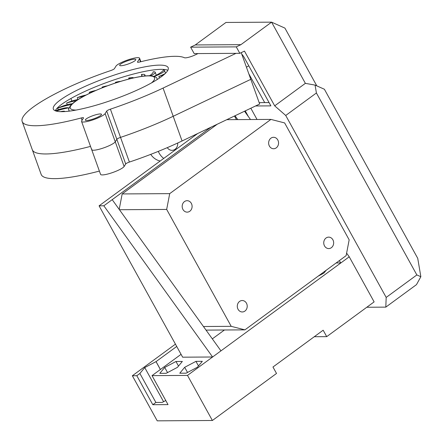 <?xml version="1.0" encoding="UTF-8"?>
<svg xmlns="http://www.w3.org/2000/svg" width="443" height="443" viewBox="0 0 443 443"><rect width="100%" height="100%" fill="white"/><g stroke="black" fill="none" stroke-linecap="round" stroke-linejoin="round"><path stroke-width="0.66" d="M165.206 73.582A21.857 4.098 160.2 0 1 158.86 76.478A11.147 2.088 -19.8 0 0 163.827 74.817M158.86 76.478L159.441 78.095M154.186 76.417A11.147 2.088 -19.8 0 0 164.508 70.492A11.147 2.088 -19.8 0 0 163.456 70.027A21.857 4.098 160.2 0 1 153.987 76.351M150.725 75.797A11.147 2.088 -19.8 0 0 155.227 72.27A11.147 2.088 -19.8 0 0 153.128 71.81A21.857 4.098 160.2 0 1 149.468 75.753M144.091 76.069A11.147 2.088 -19.8 0 0 144.839 74.828A11.147 2.088 -19.8 0 0 141.389 74.524L141.854 75.819M141.389 74.524A21.857 4.098 160.2 0 1 141.915 75.066A21.857 4.098 160.2 0 1 141.5 76.412M133.614 77.913A11.147 2.088 -19.8 0 0 128.664 78.068L129.007 79.026M128.664 78.068A21.857 4.098 160.2 0 1 130.314 78.693M120.524 81.407A11.147 2.088 -19.8 0 0 115.407 82.32L115.64 82.952M115.407 82.32A21.857 4.098 160.2 0 1 117.434 82.37M107.416 85.826A11.147 2.088 -19.8 0 0 102.106 87.121L102.339 87.769M102.106 87.121A21.857 4.098 160.2 0 1 104.664 86.861M95.838 90.466A11.147 2.088 -19.8 0 0 89.237 92.299L89.597 93.307M89.237 92.299A21.857 4.098 160.2 0 1 93.196 91.635M86.042 95.068A11.147 2.088 -19.8 0 0 77.265 97.67L77.94 99.542M77.265 97.67A21.857 4.098 160.2 0 1 83.627 96.33M78.118 99.514A11.147 2.088 -19.8 0 0 66.627 103.036L67.209 104.67M66.627 103.036A21.857 4.098 160.2 0 1 76.296 100.705M72.314 103.745A11.147 2.088 -19.8 0 0 57.695 108.208L58.26 109.764M57.695 108.208A21.857 4.098 160.2 0 1 71.428 104.581M56.156 111.082A21.857 4.098 160.2 0 1 68.499 107.931A11.147 2.088 -19.8 0 0 55.414 110.828M68.499 107.931L68.881 109M62.613 111.664A21.857 4.098 160.2 0 1 64.512 111.221A11.147 2.088 -19.8 0 0 60.436 111.653M64.512 111.221L64.639 111.575M134.606 59.185A8.583 1.611 -19.8 0 0 125.247 61.693A8.583 1.611 -19.8 0 0 119.654 65.359A8.583 1.611 -19.8 0 0 120.861 65.73A8.583 1.611 -19.8 0 0 130.22 63.227A8.583 1.611 -19.8 0 0 135.813 59.556A8.583 1.611 -19.8 0 0 134.606 59.185M100.29 113.945A8.583 1.611 -19.8 0 0 90.926 116.448A8.583 1.611 -19.8 0 0 85.333 120.119A8.583 1.611 -19.8 0 0 86.54 120.49A8.583 1.611 -19.8 0 0 95.898 117.982A8.583 1.611 -19.8 0 0 101.491 114.316A8.583 1.611 -19.8 0 0 100.29 113.945M197.982 53.581L195.169 54.921A7.631 1.429 160.2 0 1 184.393 57.723A84.187 15.787 -19.8 0 0 139.589 62.037A3.815 0.714 160.2 0 1 137.457 62.131A3.815 0.714 160.2 0 1 137.496 61.937L139.445 58.836A12.587 2.359 -19.8 0 0 139.584 58.205A12.587 2.359 -19.8 0 0 128.326 59.755A12.587 2.359 -19.8 0 0 116.022 66.079L114.394 68.682A3.815 0.714 160.2 0 1 110.7 70.587A84.187 15.787 -19.8 0 0 65.52 88.689A97.853 18.351 -19.8 0 0 22.15 121.476A97.853 18.351 -19.8 0 0 81.213 117.965A3.815 0.714 160.2 0 1 83.517 117.827A3.815 0.714 160.2 0 1 83.472 118.015L81.706 120.839A12.587 2.359 -19.8 0 0 81.567 121.471A12.587 2.359 -19.8 0 0 92.82 119.92A12.587 2.359 -19.8 0 0 105.124 113.591L106.702 111.071A3.815 0.714 160.2 0 1 110.401 109.166A97.853 18.351 -19.8 0 0 163.068 88.068L236.014 53.337M159.657 65.127A61.04 11.446 -19.8 0 0 93.102 82.946A61.04 11.446 -19.8 0 0 53.332 109.033A61.04 11.446 -19.8 0 0 61.898 111.675A61.04 11.446 -19.8 0 0 128.448 93.855A61.04 11.446 -19.8 0 0 168.224 67.768A61.04 11.446 -19.8 0 0 159.657 65.127M167.864 70.287A61.04 11.446 -19.8 0 0 161.174 69.357A61.04 11.446 -19.8 0 0 100.118 84.973A61.04 11.446 -19.8 0 0 55.209 110.744M91.834 149.053A12.587 2.359 -19.8 0 0 91.695 149.684A12.587 2.359 -19.8 0 0 102.953 148.134A12.587 2.359 -19.8 0 0 115.258 141.804L116.836 139.285A3.815 0.714 160.2 0 1 120.535 137.38A97.853 18.351 -19.8 0 0 173.202 116.282L250.799 79.336L241.214 52.651M99.382 171.081A97.853 18.351 -19.8 0 1 41.149 174.376L32.284 149.69A97.853 18.351 -19.8 0 0 90.516 146.395A97.853 18.351 -19.8 0 1 32.284 149.69L22.15 121.476M91.695 149.684A12.587 2.359 -19.8 0 0 102.953 148.134A12.587 2.359 -19.8 0 0 115.258 141.804L116.836 139.285A3.815 0.714 160.2 0 1 120.535 137.38A97.853 18.351 -19.8 0 0 173.202 116.282L250.799 79.336L259.664 104.022L182.067 140.968A97.853 18.351 -19.8 0 1 129.4 162.066A3.815 0.714 160.2 0 0 125.701 163.971L124.123 166.49A12.587 2.359 -19.8 0 1 111.819 172.82A12.587 2.359 -19.8 0 1 100.567 174.37L81.567 121.471M238.068 309.314A5.72 4.962 -90.4 0 1 237.897 303.505A5.72 4.962 -90.4 0 1 242.216 300.526A5.72 4.962 -90.4 0 1 247.216 306.213A5.72 4.962 -90.4 0 1 242.288 311.966A5.72 4.962 -90.4 0 1 238.068 309.314M324.52 245.92A5.72 4.962 -90.4 0 1 324.342 240.112A5.72 4.962 -90.4 0 1 328.667 237.132A5.72 4.962 -90.4 0 1 333.662 242.825A5.72 4.962 -90.4 0 1 328.739 248.578A5.72 4.962 -90.4 0 1 324.52 245.92M269.405 146.085A5.72 4.962 -90.4 0 1 269.233 140.276A5.72 4.962 -90.4 0 1 273.553 137.297A5.72 4.962 -90.4 0 1 278.553 142.989A5.72 4.962 -90.4 0 1 273.624 148.743A5.72 4.962 -90.4 0 1 269.405 146.085M182.959 209.478A5.72 4.962 -90.4 0 1 182.782 203.669A5.72 4.962 -90.4 0 1 187.107 200.69A5.72 4.962 -90.4 0 1 192.101 206.383A5.72 4.962 -90.4 0 1 187.179 212.136A5.72 4.962 -90.4 0 1 182.959 209.478M270.933 119.405L284.633 122.932L349.167 239.835L346.138 255.633L244.907 329.863L231.207 326.336L166.673 209.428L169.708 193.635L270.933 119.405L226.772 119.682M169.708 193.635L122.168 193.934L217.22 124.234M119.2 209.389L122.168 193.934M166.673 209.428L119.444 209.727M231.207 326.336L203.442 326.508M244.907 329.863L206.028 330.107M190.623 47.163L195.274 44.948L240.914 44.66L236.263 46.875L190.623 47.163L194.178 53.603L239.818 53.315L244.47 51.1L274.693 105.844L285.729 115.473L316.407 92.98L315.073 85.1L305.371 83.35L274.693 105.844M236.263 46.875L239.818 53.315M255.578 105.966L270.889 105.871L244.226 57.562A7.631 3.223 -126.3 0 0 241.751 54.146M195.274 44.948L225.952 22.455L271.592 22.161L284.915 28.103L316.806 85.87M240.914 44.66L271.592 22.161L305.371 83.35M269.078 102.582L259.172 102.649M366.81 307.248L385.809 307.126L416.481 284.633L420.85 276.714L417.732 258.33L324.398 89.253L315.073 85.1M316.407 92.98L416.852 274.937L386.18 297.43L385.809 307.126M420.85 276.714L416.852 274.937M150.742 154.369A17.548 15.212 89.6 0 0 160.205 161.003M167.41 147.796A6.678 5.787 89.6 0 0 167.587 147.513M163.733 158.417A17.548 15.212 -90.4 0 1 158.301 151.384M177.704 143.011A6.678 5.787 -90.4 0 1 171.989 150.338A6.678 5.787 -90.4 0 1 167.304 147.635M386.18 297.43L285.729 115.473M250.821 108.23L257.04 119.494M245.239 110.894L248.362 116.553M244.53 111.226L250.505 119.532M346.614 253.152L349.234 256.796L374.125 301.882L326.718 336.647L314.27 336.724M235.011 115.761L237.786 119.616M339.249 260.683L340.866 262.932L349.234 256.796M181.065 354.334L152.027 375.625L187.494 375.404L340.866 262.932L336.143 262.959M236.473 119.621L234.48 116.016M220.957 350.862L112.201 199.66L103.839 205.796L99.082 205.823L182.638 357.185L212.59 356.997L103.839 205.796M212.33 338.867L224.44 329.991M326.225 270.23L323.783 273.176L318.168 276.139M136.815 375.719L139.883 373.471L155.881 402.454L152.813 404.708L136.815 375.719L132.346 375.753L175.439 344.15M139.883 373.471L144.739 367.563L156.058 361.61L176.718 346.459M179.769 373.222L184.67 367.308L195.944 361.361L202.313 361.322L197.406 367.23L186.138 373.178L179.769 373.222M159.801 373.344L164.707 367.435L175.976 361.488L182.344 361.444L177.438 367.358L166.169 373.305L159.801 373.344M160.399 369.484L156.058 361.61M152.027 375.625L168.024 404.609L152.813 404.708M155.881 402.454L162.204 402.416L165.776 400.533M156.008 361.61L160.366 369.506M324.597 271.426L324.852 271.891M184.67 367.308L187.511 372.452M195.944 361.361L198.475 365.946M144.739 367.563L163.578 401.69M164.707 367.435L167.543 372.58M175.976 361.488L178.507 366.073M197.622 133.564L99.082 205.823M211.067 127.163L112.201 199.66M187.494 375.404L212.38 420.49L276.521 373.455L272.966 367.014L323.157 330.207L326.718 336.647M132.346 375.753L157.232 420.839L212.38 420.49M151.423 82.974A44.826 8.406 -19.8 0 0 144.9 76.074A44.826 8.406 -19.8 0 0 88.096 94.088A44.826 8.406 -19.8 0 0 75.963 110.074M69.413 111.11A46.731 8.766 160.2 0 1 69.075 110.545C68.006 109.543 68.986 107.372 71.999 104.033C74.07 102.128 77.038 100.063 80.892 97.848C88.75 93.379 98.357 89.093 109.714 84.99C120.391 81.185 130.02 78.489 138.604 76.894C143.532 75.997 147.53 75.626 150.603 75.786C155.083 76.451 157.226 77.503 157.038 78.954A46.731 8.766 160.2 0 1 157.138 79.607M140.509 61.804L139.445 58.836M82.049 120.291L81.213 117.965M70.93 98.457L71.866 101.059M124.123 166.49L105.124 113.591M137.607 62.253L137.496 61.937M182.067 140.968L163.068 88.068M129.4 162.066L110.401 109.166M125.701 163.971L106.702 111.071M246.452 67.225A7.631 2.021 151.1 0 1 248.789 65.835M248.8 73.771L264.72 102.61M69.075 110.545L69.285 111.127M157.038 78.954L157.248 79.535M164.508 70.492L165.51 73.289M155.227 72.27L156.279 75.21M144.839 74.828L145.243 75.952M140.846 61.721L139.584 58.205"/></g></svg>

